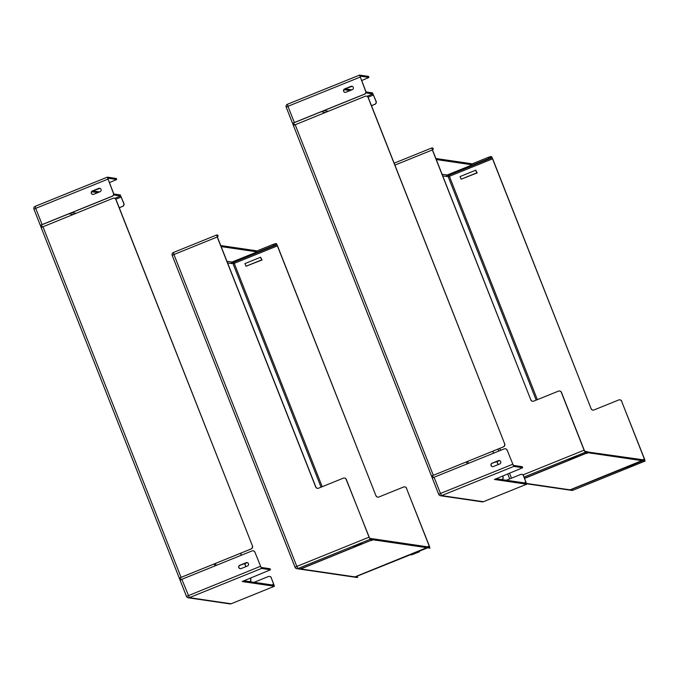 <?xml version="1.0" encoding="UTF-8"?>
<svg xmlns="http://www.w3.org/2000/svg" width="679" height="679" viewBox="0 0 679 679"><rect width="100%" height="100%" fill="white"/><g stroke="black" fill="none" stroke-linecap="round" stroke-linejoin="round"><path stroke-width="1.02" d="M344.609 88.932L350.967 86.352A1.791 1.774 98.3 0 1 353.386 87.803A1.791 1.774 98.3 0 1 352.274 89.679L345.917 92.251A1.791 1.774 98.3 0 1 343.498 90.799A1.791 1.774 98.3 0 1 344.609 88.932L344.771 88.949A1.791 1.774 -81.7 0 0 345.085 92.378M352.214 86.326L344.771 88.949M492.037 463.205L498.394 460.634A1.791 1.774 98.3 0 1 500.813 462.085A1.791 1.774 98.3 0 1 499.71 463.961L493.353 466.532A1.791 1.774 98.3 0 1 490.934 465.081A1.791 1.774 98.3 0 1 492.037 463.205L492.199 463.231A1.791 1.774 -81.7 0 0 492.513 466.651M499.642 460.608L492.199 463.231M294.397 124.928L293.625 122.967L294.508 122.543L364.572 94.194A2.241 2.215 -81.7 0 0 365.811 91.283L359.98 76.133L368.952 77.448L361.601 80.58M522.27 466.728L522.669 467.729L513.74 466.422L507.188 450.177A2.241 2.215 -81.7 0 0 505.371 448.785M507.188 450.177L513.324 465.378L522.253 466.685M506.356 480.257L520.581 474.502A2.241 2.215 98.3 0 1 523.458 475.75L526.658 484.212L494.439 479.459M522.669 467.729L494.431 479.484M495.916 478.729L526.233 483.168L525.979 482.158L524.205 482.871M368.952 77.448L368.519 76.396L359.564 75.089L365.658 91.258A2.241 2.215 98.3 0 1 364.411 94.177L364.572 94.194M371.498 105.712L374.91 104.328A2.241 2.215 -81.7 0 0 376.158 101.417L372.491 92.879L365.964 91.928M351.849 89.857L345.008 88.856M432.328 478.101L431.521 476.055L432.548 475.639L433.312 477.575M293.413 125.445L292.581 123.391L294.346 122.526L364.411 94.177M293.634 122.984L292.607 123.4M294.346 122.526L287.955 106.306L286.19 107.172L292.59 123.366M360.082 77.117L287.955 106.306L287.438 104.269L359.547 75.106M286.19 107.172A2.241 2.241 0 0 1 287.438 104.269A2.241 2.215 -81.7 0 0 286.198 107.146L292.581 123.391M371.464 105.635L374.91 104.328M483.397 501.705L483.363 501.722A2.241 2.215 98.3 0 1 482.217 501.857L482.217 501.857A2.241 2.241 0 0 0 483.38 501.722L526.641 484.212L483.38 501.722L441.605 495.602L440.467 493.472L438.727 494.354A2.241 2.215 -81.7 0 0 440.467 495.738L440.467 495.738A2.241 2.215 -81.7 0 0 441.605 495.602L513.74 466.422M523.619 475.775A2.241 2.215 -81.7 0 0 521.803 474.383M512.594 464.292L440.467 493.472L434.076 477.252L432.311 478.126L438.71 494.312M434.076 477.252L504.149 448.904A2.241 2.215 98.3 0 1 507.026 450.152M376.158 101.417L375.996 101.392A2.241 2.215 98.3 0 1 374.749 104.303M375.996 101.392L372.898 93.923L365.837 92.887M492.886 451.136L493.675 453.139M496.918 461.364L498.182 464.58M502.681 475.987L503.029 476.87L502.545 476.047M502.095 479.637A2.241 2.215 -81.7 0 0 503.029 476.87M523.458 475.75L525.979 482.158M503.487 446.85A2.241 2.215 -81.7 0 0 504.726 443.939L368.273 97.521A2.241 2.215 -81.7 0 0 366.533 96.138L366.38 96.112A2.241 2.215 98.3 0 0 365.234 96.257L293.404 125.471L431.496 476.047L503.487 446.85L432.54 475.623M293.404 125.471L431.505 476.021M366.38 96.112A2.241 2.215 98.3 0 1 368.111 97.496L368.273 97.521M350.067 90.579L343.913 89.67M498.055 464.631L496.782 461.414M493.548 453.199L492.759 451.196M502.867 476.853A2.241 2.215 98.3 0 1 501.934 479.612M504.726 443.939L368.111 97.496M504.565 443.913A2.241 2.215 98.3 0 1 503.326 446.824M92.361 190.977L98.718 188.406A1.791 1.774 98.3 0 1 101.137 189.857A1.791 1.774 98.3 0 1 100.034 191.733L93.677 194.304A1.791 1.774 98.3 0 1 91.258 192.853A1.791 1.774 98.3 0 1 92.361 190.977L92.522 191.003A1.791 1.774 -81.7 0 0 92.836 194.432M99.966 188.38L92.522 191.003M239.797 565.259L246.154 562.687A1.791 1.774 98.3 0 1 248.573 564.139A1.791 1.774 98.3 0 1 247.462 566.014L241.104 568.586A1.791 1.774 98.3 0 1 238.685 567.135A1.791 1.774 98.3 0 1 239.797 565.259L239.959 565.284A1.791 1.774 -81.7 0 0 240.273 568.705M247.402 562.662L239.959 565.284M42.157 226.973L41.394 225.038L42.259 224.596L112.332 196.248A2.241 2.215 -81.7 0 0 113.571 193.337L107.732 178.187L116.703 179.502L109.353 182.634M270.03 568.781L270.42 569.783L261.491 568.467L254.948 552.231A2.241 2.215 -81.7 0 0 253.131 550.839M254.948 552.231L261.084 567.432L270.013 568.739L270.446 569.791L242.199 581.513M254.116 582.31L268.332 576.556A2.241 2.215 98.3 0 1 271.218 577.804L274.418 586.266L242.216 581.547M243.676 580.783L273.985 585.222L273.739 584.212L271.956 584.925M116.287 178.492L107.324 177.143L113.41 193.311A2.241 2.215 98.3 0 1 112.171 196.223L112.332 196.248M116.296 178.467L116.686 179.494L116.296 178.467M119.258 207.757L122.67 206.382A2.241 2.215 -81.7 0 0 123.909 203.462L120.251 194.932L113.724 193.982M99.601 191.911L92.768 190.909M260.354 566.345L186.487 596.408A2.241 2.215 -81.7 0 0 189.365 597.656L181.836 579.306L180.071 580.172L179.273 578.109L180.308 577.693L181.072 579.628M179.273 578.109L251.247 548.904A2.241 2.215 -81.7 0 0 252.486 545.992L116.033 199.575A2.241 2.215 -81.7 0 0 114.293 198.192L114.131 198.166A2.241 2.215 98.3 0 0 112.986 198.302L41.156 227.524L40.341 225.445L42.106 224.571L112.171 196.223M41.385 225.021L40.367 225.453M42.106 224.571L35.715 208.36L33.95 209.225L40.35 225.42L33.95 209.225A2.241 2.215 -81.7 0 1 35.181 206.34L107.307 177.16M107.842 179.171L35.715 208.36L35.198 206.323A2.241 2.241 0 0 0 33.95 209.225M119.224 207.681L122.67 206.382M231.157 603.758L231.123 603.775A2.241 2.215 98.3 0 1 229.977 603.911L229.977 603.911A2.241 2.241 0 0 0 231.14 603.775L274.418 586.266L231.123 603.775L189.365 597.656L261.491 568.467M271.379 577.829A2.241 2.215 -81.7 0 0 269.563 576.437M229.977 603.911L188.219 597.792A2.241 2.241 0 0 1 186.462 596.391L180.071 580.172L186.47 596.366M181.836 579.306L251.901 550.958A2.241 2.215 98.3 0 1 254.786 552.205M123.909 203.462L123.748 203.445A2.241 2.215 98.3 0 1 122.509 206.357M123.748 203.445L120.658 195.976L113.588 194.941M240.646 553.19L241.435 555.193M244.678 563.417L245.942 566.634M250.432 578.041L250.78 578.924L250.305 578.092M249.847 581.682A2.241 2.215 -81.7 0 0 250.78 578.924M271.218 577.804L273.739 584.212M251.247 548.904L180.3 577.676M41.156 227.524L179.264 578.067L41.156 227.524M114.131 198.166A2.241 2.215 98.3 0 1 115.871 199.55L116.033 199.575M97.827 192.632L91.673 191.724M245.806 566.685L244.542 563.46M241.308 555.244L240.519 553.241M250.619 578.907A2.241 2.215 98.3 0 1 249.685 581.665M252.486 545.992L115.871 199.55M252.325 545.967A2.241 2.215 98.3 0 1 251.086 548.878M568.603 459.445L576.878 456.254L568.603 459.445M626.411 467.916L634.695 464.725L626.411 467.916M587.012 451.628L584.814 451.272L584.246 450.211L561.474 392.403A2.241 2.215 -81.7 0 0 559.657 391.011M536.198 400.126L448.191 176.701A1.12 1.112 98.3 0 1 448.811 175.241L447.503 175.046L491.095 157.587L490.688 156.543L491.681 156.696L591.112 408.733A2.241 2.215 -81.7 0 0 593.989 409.972L618.722 399.973A2.241 2.215 98.3 0 1 621.599 401.213L644.532 459.046L645.05 461.075L642.843 460.752L642.436 459.717L641.63 459.921M642.436 459.717L644.626 460.039L644.371 459.021L621.599 401.213M475.75 170.191L477.193 172.907L461.143 179.188L460.09 176.532L475.75 170.191L476.802 172.856L461.143 179.188M592.928 410.124A2.241 2.215 98.3 0 1 591.273 408.75M621.76 401.238A2.241 2.215 -81.7 0 0 619.944 399.846M591.112 408.733L492.657 158.793L449.379 176.302L448.811 175.241L492.088 157.732L492.657 158.793M432.879 148.107L431.852 147.929L432.37 149.957L530.825 399.889A2.241 2.215 -81.7 0 0 533.702 401.136L558.435 391.129A2.241 2.215 98.3 0 1 561.312 392.377L584.084 450.185L585.222 452.307L587.428 452.638L524.587 478.228M447.503 175.046A1.12 1.112 -81.7 0 0 446.884 176.506L446.561 176.455A1.12 1.112 98.3 0 1 447.181 175.004L470.258 165.668L472.024 164.793L471.616 163.758L471.998 164.785L436.3 159.548M471.727 164.038L488.311 157.333L488.719 158.377M490.688 156.543L488.311 157.333M572.94 490.246L572.923 490.255A2.241 2.215 98.3 0 1 571.76 490.399L571.76 490.399A2.241 2.241 0 0 0 572.923 490.255L570.394 489.89A2.241 2.215 98.3 0 1 569.095 490M570.394 489.89L642.843 460.752M446.884 176.506L449.379 176.302L537.361 399.659M432.863 148.073L433.295 149.125L432.396 149.626M432.888 148.081L433.295 149.125L432.268 148.964L432.531 149.983L530.825 399.889M435.893 158.513L471.591 163.741M491.095 157.587L492.088 157.732M526.658 483.788L568.926 489.983A2.241 2.215 -81.7 0 0 570.071 489.848L641.901 460.625L641.468 459.573L587.157 451.934M585.926 453.402L524.646 478.381M585.985 453.555L588.37 452.774L587.963 451.73M532.642 401.289A2.241 2.215 98.3 0 1 530.986 399.914M641.468 459.573L641.884 460.617L588.37 452.774M353.453 546.485L361.737 543.293L353.453 546.485M411.262 554.964L419.546 551.772L411.262 554.964M217.713 235.112L218.146 236.165L217.738 235.129L216.703 234.976L217.221 237.005L315.676 486.936A2.241 2.215 -81.7 0 0 318.553 488.184L343.285 478.177A2.241 2.215 98.3 0 1 346.163 479.425L370.072 539.355L372.279 539.686L371.871 538.651L369.665 538.311L369.096 537.25L346.324 479.45A2.241 2.215 -81.7 0 0 344.508 478.05M321.057 487.174L233.041 263.741A1.12 1.112 98.3 0 1 233.661 262.289L232.354 262.094L275.954 244.635L275.538 243.591L276.531 243.736L375.962 495.772A2.241 2.215 -81.7 0 0 378.84 497.02L403.572 487.013A2.241 2.215 98.3 0 1 406.449 488.26L429.383 546.086L429.9 548.123L427.694 547.8L427.286 546.765L426.48 546.968M427.286 546.765L429.484 547.079L429.221 546.069L406.449 488.26M260.609 257.239L262.043 259.955L245.993 266.236L244.941 263.571L260.609 257.239L261.653 259.896L245.993 266.236M377.779 497.172A2.241 2.215 98.3 0 1 376.124 495.797M406.611 488.286A2.241 2.215 -81.7 0 0 404.794 486.894M375.962 495.772L277.507 245.84L234.23 263.35L233.661 262.289L276.939 244.779L277.507 245.84M232.354 262.094A1.12 1.112 -81.7 0 0 231.734 263.554L231.412 263.503A1.12 1.112 98.3 0 1 232.031 262.043L255.109 252.707L256.874 251.841L256.467 250.797L256.849 251.824L221.15 246.596M300.449 568.9L297.945 568.535A2.241 2.215 98.3 0 1 296.799 568.671L299.303 569.044A2.241 2.215 -81.7 0 0 300.449 568.9L370.522 540.552L372.279 539.686L371.846 538.634M296.799 568.671L296.799 568.671A2.241 2.215 98.3 0 1 295.068 567.288L295.042 567.279A2.241 2.241 0 0 0 296.799 568.671M370.072 539.355L297.945 568.535L296.808 566.413L295.042 567.279L172.186 255.38L173.943 254.515L173.425 252.478L216.686 234.985L173.425 252.478A2.241 2.241 0 0 0 172.186 255.38L295.051 567.254M173.408 252.495A2.241 2.215 -81.7 0 0 172.194 255.355M256.577 251.086L273.162 244.381L273.569 245.416M275.538 243.591L273.162 244.381M357.791 577.286L357.748 577.303A2.241 2.215 98.3 0 1 356.611 577.439L356.611 577.439A2.241 2.241 0 0 0 357.774 577.303L355.244 576.938A2.241 2.215 98.3 0 1 353.946 577.048M355.244 576.938L427.694 547.8M231.734 263.554L234.23 263.35L322.211 486.699M317.492 488.328A2.241 2.215 98.3 0 1 315.837 486.962L217.382 237.022L217.127 236.012L218.12 236.156L217.255 236.665M220.743 245.552L256.441 250.789M275.954 244.635L276.939 244.779M370.776 540.45L300.772 568.951A2.241 2.215 98.3 0 1 299.626 569.087L353.784 577.031A2.241 2.215 -81.7 0 0 354.922 576.887L426.76 547.673L373.221 539.813L372.813 538.778L372.007 538.982M370.844 540.603L373.221 539.813M426.336 546.663L372.813 538.778M426.344 546.637L426.76 547.673L426.344 546.637M351.578 86.445L350.967 86.352M499.014 460.727L498.394 460.634M467.245 463.833L466.456 461.83M325.419 112.366L321.201 111.746M324.01 110.609L328.22 111.229M373.467 94.984L368.094 97.165M367.059 96.282L372.898 93.923M368.519 76.396L368.926 77.44M467.619 461.364L468.408 463.367M295.161 124.605L433.261 475.173M99.338 188.499L98.718 188.406M246.774 562.781L246.154 562.687M215.005 565.887L214.216 563.884M73.171 214.411L68.961 213.8M71.77 212.663L75.98 213.282M121.227 197.037L115.846 199.219M114.819 198.336L120.658 195.976M215.37 563.417L216.16 565.42M42.921 226.65L181.013 577.226M642.589 459.742L644.371 459.021M522.991 474.901L584.084 450.185M432.37 149.957L394.898 165.116M499.744 448.369L500.533 450.372M509.53 473.221L511.491 478.186M509.691 478.907L507.731 473.942L509.674 478.916M497.928 449.099L498.717 451.102L497.945 449.091M585.222 452.307L524.112 477.031M394.143 163.189L431.836 147.937L394.134 163.189M645.025 461.075L572.898 490.255L645.05 461.075M446.561 176.455L442.742 175.895M586.995 451.594L587.403 452.63L587.021 451.603M442.097 174.257L447.181 175.004M526.581 483.465L570.071 489.848M427.447 546.782L429.221 546.069M217.221 237.005L173.943 254.515L296.808 566.413L368.935 537.225M231.412 263.503L227.592 262.943M226.947 261.305L232.031 262.043M300.772 568.951L354.922 576.887M287.438 104.269L359.564 75.089M432.311 478.126L438.702 494.337A2.241 2.241 0 0 0 440.467 495.738L482.217 501.857M522.686 467.738L522.278 466.702M35.198 206.323L107.324 177.143M571.76 490.399L569.248 490.026M356.611 577.439L354.099 577.074"/></g></svg>
